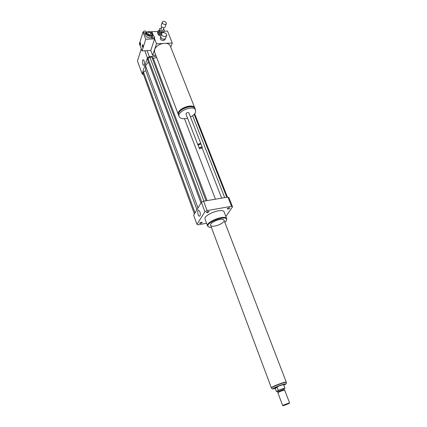 <?xml version="1.0" encoding="UTF-8"?>
<svg xmlns="http://www.w3.org/2000/svg" width="427" height="427" viewBox="0 0 427 427"><rect width="100%" height="100%" fill="white"/><g stroke="black" fill="none" stroke-linecap="round" stroke-linejoin="round"><path stroke-width="0.64" d="M164.913 36.605C162.639 36.332 161.534 35.34 161.598 33.626C162.249 31.288 167.533 33.322 166.626 35.553L164.913 36.605M166.626 35.553L165.649 38.323L163.941 39.375L161.673 38.665L160.643 36.412L161.598 33.626M163.183 39.316L161.924 38.83M165.238 38.916L164.961 39.695L163.381 40.666C161.283 40.426 160.264 39.508 160.328 37.923L160.6 37.128M202.11 222.59C201.176 223.369 200.354 223.599 199.639 223.284C200.252 222.387 201.09 222.077 202.163 222.344L202.11 222.59M227.335 208.616C228.285 207.826 229.107 207.586 229.806 207.901C229.214 208.83 228.37 209.161 227.271 208.904L227.335 208.616M207.351 212.742L206.471 212.582C207.084 211.643 207.944 211.312 209.059 211.6L207.351 212.742M144.091 60.751C144.694 63.175 144.566 64.717 143.712 65.368C142.49 65.512 142.042 59.657 143.285 59.78L144.091 60.751M199.9 211.701C200.573 214.087 200.45 215.576 199.532 216.163C197.989 216.526 196.911 210.196 198.507 210.121L199.9 211.701M194.974 108.538L194.845 108.132C192.993 102.517 175.743 109.36 178.406 114.644L178.55 114.938M170.752 47.189L172.284 43.031L166.103 43.33C168.217 43.618 169.594 44.467 170.229 45.876L170.277 45.993M166.103 43.33L156.533 43.789L154.355 38.131L154.638 38.862L153.4 38.921C152.268 38.793 151.718 38.302 151.745 37.448L152.092 36.391C153.309 35.542 154.152 35.852 154.622 37.32L153.747 37.864C152.615 37.736 152.065 37.245 152.092 36.391M178.369 114.548L154.595 52.11L154.595 49.484C155.882 46.511 158.614 44.515 162.799 43.485M192.412 106.937C188.851 105.336 180.899 108.431 179.356 112.023M195.16 108.928L195.118 108.826C193.271 103.222 176.015 110.07 178.673 115.343L179.121 116.523M190.501 117.014C192.929 115.76 194.573 114.292 195.427 112.616L195.619 110.091C193.778 104.508 176.506 111.356 179.159 116.619C180.386 118.717 183.188 119.229 187.56 118.156M188.883 112.861L188.878 112.845C187.501 112.264 186.524 112.653 185.953 114.004L197.936 144.993M200.941 144.123L200.941 143.824C199.569 143.323 198.566 143.718 197.941 145.009L198.133 145.217M200.589 144.016L198.325 144.897M201.138 144.342L200.733 144.043L198.224 145.031L199.26 148.42M202.131 147.801L202.27 147.246C200.898 146.755 199.9 147.15 199.265 148.436L199.74 148.735M202.11 147.849C202.772 146.242 198.091 148.169 199.863 148.772L202.11 147.849L221.666 198.144M155.748 55.131L152.615 55.307L156.533 43.789M164.208 31.214L167.528 31.086L172.284 43.031M150.261 31.758L151.879 31.694L153.496 35.905L151.879 31.694L157.963 31.459M152.615 55.307L150.779 50.445L154.638 38.862M156.181 56.279L149.365 56.668L147.448 57.864L142.143 73.871L143.568 74.789M148.388 61.878L145.548 65.945L145.778 70.604L143.493 72.019L143.045 73.359L194.381 213.922M156.656 57.517L153.282 58.312L151.857 57.063L149.872 57.175L148.057 58.312L147.582 59.727L201 203.001M149.365 56.668L147.107 50.637M147.448 57.864L144.801 50.76M141.278 48.79L137.451 60.986L142.143 73.871M226.294 220.706L226.721 218.709C225.44 214.237 205.35 221.949 207.613 226.043L209.134 227.148M207.586 225.974L205.088 219.248C202.793 215.048 222.782 207.373 224.106 211.952L224.132 212.027M224.858 222.419L226.283 220.732C230.084 212.822 200.946 224.004 209.353 227.233L211.44 227.511M224.02 220.247L224.004 220.193C223.102 217.071 209.049 222.467 210.628 225.328C211.29 227.804 221.672 224.826 223.673 221.608M206.577 223.252L198.064 224.832L196.964 224.324L193.628 215.165L201.389 202.361L203.588 201.192L227.917 197.087L228.92 197.701L232.534 206.871L225.846 216.452M196.964 224.324L204.896 211.76L207.116 210.591L231.541 206.289L232.534 206.871M201.389 202.361L204.896 211.76M203.588 201.192L207.116 210.591M227.917 197.087L231.541 206.289M206.044 200.775L151.857 57.063M207.047 200.605L153.282 58.312M203.919 201.133L149.872 57.175M201.795 202.136L148.057 58.312M198 207.949L145.548 65.945M215.421 199.195L184.496 118.701M227.447 197.167L194.659 113.828M226.769 197.279L194.184 114.367M224.703 197.632L192.646 115.712M196.975 209.646L145.778 70.604M195.032 212.849L143.493 72.019M283.864 388.912L284.948 388.26L283.736 385.053M275.191 388.292L275.458 387.62C277.054 386.568 283.624 384.225 283.603 384.706L283.608 384.716M277.699 391.378L276.45 391.586L275.207 388.324L275.479 387.679L277.155 387.289L278.34 390.443C281.687 389.029 283.891 388.303 284.948 388.26M275.276 388.453L277.155 387.289M278.34 390.443L276.45 391.586M271.513 388.047L272.084 387.209C274.817 385.389 286.261 381.306 286.223 382.165L286.229 382.181M283.256 405.404L289.421 403.173C289.458 403.462 283.213 405.858 282.968 405.65L283.256 405.404M282.957 405.645L282.647 405.495L282.978 405.244L289.549 402.842L289.421 403.173M282.647 405.49L277.838 392.717L278.148 392.434C280.875 391.111 283.048 390.326 284.67 390.075L289.549 402.842M277.94 392.007L278.223 391.756C280.688 390.55 282.658 389.84 284.126 389.616L283.8 388.741C282.418 388.901 280.448 389.611 277.881 390.854L277.598 391.111L277.934 392.002M271.471 387.929L272.026 387.23C274.78 385.389 286.325 381.274 286.287 382.138L286.261 382.266M160.947 32.778L159.383 31.641L159.741 30.573L161.31 31.715L160.947 32.778L161.678 32.975L162.047 31.913L163.776 31.657L163.466 32.564M163.621 32.569L164.363 29.895L163.472 28.913M161.331 28.059L159.602 28.614L159.074 31.075L159.602 28.614M162.175 32.9L161.678 32.975M159.383 31.641L159.074 31.075M159.741 30.573L159.431 30.007M164.198 31.288L163.776 31.657M164.117 32.633L163.883 32.206M158.027 31.283L157.536 33.247L157.979 31.929L158.865 33.546L158.422 34.865L157.536 33.247M159.186 30.162L158.081 31.118L157.606 32.532M160.814 35.921L159.324 35.526L159.773 34.208L161.262 34.608M157.979 31.929L158.049 31.208M159.773 34.208L158.865 33.546M161.454 34.048L159.09 32.639L159.084 31.112M159.324 35.526L158.422 34.865M162.436 23.191L162.297 22.177C162.794 20.347 166.984 21.942 166.29 23.693C165.19 24.894 163.909 24.723 162.436 23.191M166.29 23.693L165.164 26.949C164.069 28.15 162.794 27.985 161.337 26.458L161.198 25.444L162.297 22.177M163.867 27.766L162.975 30.36C162.383 31.016 161.689 30.925 160.899 30.098L161.71 26.944M162.047 31.913L161.31 31.715M140.371 42.535L140.552 45M140.654 44.771L140.376 45.113C139.73 44.216 139.672 43.324 140.195 42.433L140.654 44.771M142.794 44.787L142.976 47.28M143.082 47.05L142.799 47.392C142.148 46.49 142.084 45.588 142.618 44.691L143.082 47.05M145.255 32.943C144.134 32.815 143.579 32.329 143.595 31.491L144.491 30.931C145.612 31.059 146.167 31.545 146.146 32.383L145.255 32.943M146.146 32.383L145.815 33.45C145.297 34.176 144.545 34.181 143.557 33.461L143.248 32.633L143.595 31.491M154.622 37.32L154.275 38.371L153.4 38.921L145.751 39.257L143.557 33.461M143.248 32.633L143.024 32.041L143.429 32.025M146.13 31.918L146.888 31.892M150.848 32.068L152.423 34.982L151.905 36.567C151.174 39.412 144.732 37.117 145.74 34.363L146.242 32.767L148.409 31.417L149.178 31.459M149.898 34.827C148.521 34.672 147.843 34.075 147.865 33.039C149.349 31.993 150.389 32.361 150.982 34.155L149.898 34.827M149.957 34.827L148.297 34.224M148.601 31.433L151.03 32.19C152.919 34.592 152.242 35.724 148.991 35.585C146.093 33.813 145.965 32.431 148.601 31.433M152.423 34.982C151.692 37.827 145.233 35.521 146.242 32.767M143.024 32.041L139.415 43.778L142.063 50.904L145.751 39.257M142.063 50.904L150.779 50.445M275.255 388.421C273.04 389.029 272.474 388.97 273.563 388.239C277.539 385.741 290.835 381.759 283.763 385.165M286.314 382.4L286.309 382.384C286.346 381.53 274.903 385.613 272.164 387.433L271.519 388.063C272.351 388.57 271.225 389.525 275.26 388.431M170.229 45.876L194.845 108.132M195.118 108.826L195.619 110.091M188.878 112.845L200.941 143.824M198.39 144.758L198.224 145.031M200.428 143.958L200.733 144.043M201.133 144.326L202.27 147.246M224.106 211.952L226.721 218.709M271.369 387.849L210.628 225.328M283.741 385.069L283.603 384.706M283.768 385.175C287.91 382.998 285.86 383.302 286.309 382.384L286.223 382.165M277.934 391.997L277.833 392.696M284.126 389.616L284.67 390.075M286.287 382.138L224.004 220.193"/></g></svg>
